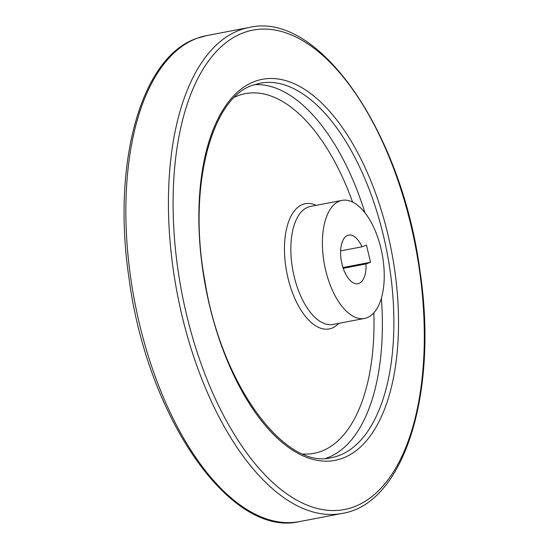 <?xml version="1.0" encoding="UTF-8"?>
<svg xmlns="http://www.w3.org/2000/svg" width="549" height="549" viewBox="0 0 549 549"><rect width="100%" height="100%" fill="white"/><g stroke="black" fill="none" stroke-linecap="round" stroke-linejoin="round"><path stroke-width="0.82" d="M342.96 267.535L370.513 262.257L366.005 263.952A24.739 12.071 -100.8 0 1 357.975 283.689A24.739 12.071 -100.8 0 1 341.464 261.667A24.739 12.071 -100.8 0 1 348.663 235.096A24.739 12.071 -100.8 0 1 361.983 246.796L366.492 245.101L370.513 262.257M340.62 250.886L361.983 246.796M339.639 201.058A60.081 29.323 -100.8 0 1 342.013 200.385A60.081 29.323 -100.8 0 1 382.118 253.878A60.081 29.323 -100.8 0 1 364.625 318.399A60.081 29.323 -100.8 0 1 325.022 267.384A60.081 29.323 -100.8 0 1 339.639 201.058M343.221 268.317L366.005 263.952M364.625 318.399L333.085 324.445A60.081 29.323 -100.8 0 1 293.475 273.429A60.081 29.323 -100.8 0 1 308.092 207.103A60.081 29.323 -100.8 0 1 310.473 206.431L342.013 200.385M338.795 323.347A63.746 31.115 -100.8 0 1 289.934 285.226A63.746 31.115 -100.8 0 1 302.753 204.4A63.746 31.115 -100.8 0 1 316.183 205.333M234.656 97.146A183.092 89.363 -100.8 0 1 238.033 95.718A183.092 89.363 -100.8 0 1 352.602 202.087M373.842 312.909A183.092 89.363 -100.8 0 1 303.034 454.009M254.283 84.683A190.613 93.035 -100.8 0 1 365.01 212.875M381.377 298.299A190.613 93.035 -100.8 0 1 325.873 458.34M259.89 83.215A190.613 93.035 -100.8 0 1 387.134 252.917A190.613 93.035 -100.8 0 1 331.63 457.633C285.048 470.273 221.247 384.801 204.88 281.047C187.49 188.28 210.988 98.257 252.766 85.225L259.89 83.215M254.462 81.533A193.975 94.675 -100.8 0 1 398.313 334.821A193.975 94.675 -100.8 0 1 243.138 393.262A193.975 94.675 -100.8 0 1 254.462 81.533M243.063 32.919A244.037 119.106 -100.8 0 1 424.034 351.586A244.037 119.106 -100.8 0 1 228.816 425.104A244.037 119.106 -100.8 0 1 243.063 32.919M239.419 30.216A247.393 120.746 -100.8 0 1 249.205 27.45C318.839 10.699 401.895 132.439 419.93 270.671C438.431 391.917 404.414 503.639 342.315 513.397A247.393 120.746 -100.8 0 1 179.235 303.329A247.393 120.746 -100.8 0 1 239.419 30.216M342.315 513.397L299.747 521.55A247.393 120.746 -100.8 0 1 136.667 311.482A247.393 120.746 -100.8 0 1 196.858 38.368A247.393 120.746 -100.8 0 1 206.644 35.603L249.205 27.45M206.644 35.603L196.439 38.485C140.455 57.714 111.804 164.309 129.022 278.329C147.057 416.561 230.113 538.301 299.747 521.55"/></g></svg>
